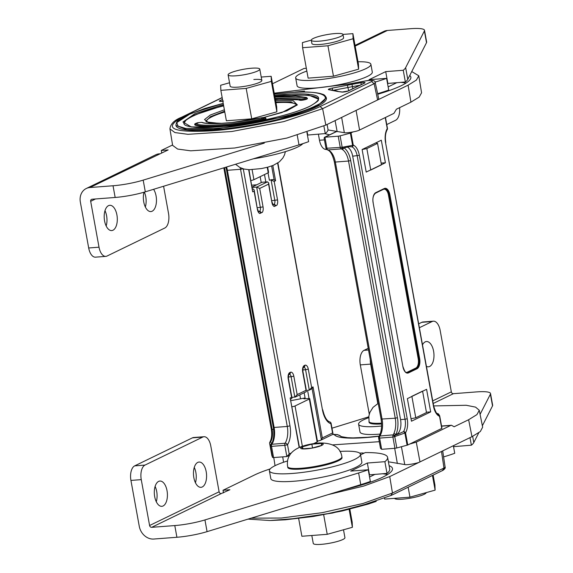 <?xml version="1.0" encoding="UTF-8"?>
<svg xmlns="http://www.w3.org/2000/svg" width="573" height="573" viewBox="0 0 573 573"><rect width="100%" height="100%" fill="white"/><g stroke="black" fill="none" stroke-linecap="round" stroke-linejoin="round"><path stroke-width="0.86" d="M442.327 470.497L445.114 467.081C445.601 467.862 444.884 468.943 442.958 470.333L391.445 495.323L357.745 506.904L327.749 513.652L297.222 518.386L269.99 520.506L248.023 519.117M388.401 461.788L404.753 464.567C406.622 465.247 418.011 463.256 419.98 461.91L389.733 476.586L363.812 486.033L328.15 494.621M389.103 465.663A75.249 12.807 169.7 0 1 392.498 468.578A75.249 12.807 169.7 0 1 344.588 489.6M332.806 444.877L379.29 441.69M409.674 444.068L416.285 442.141L450.629 425.481L451.438 425.259L454.145 426.763L468.628 419.73L476.937 414.608L479.264 410.282L475.569 407.124L466.221 405.276L433.646 405.928M305.144 398.249L303.919 398.844L308.224 398.514A3.015 0.516 169.7 0 1 309.721 398.686L317.521 441.604A3.015 0.516 169.7 0 1 317.134 441.948L313.667 443.631M359.608 453.1A74.44 12.67 169.7 0 1 361.678 453.007A6.038 1.024 169.7 0 1 363.855 453.25M416.285 442.141L419.98 461.91L471.98 436.683L480.317 431.541L482.652 427.193L479.264 410.282M368.768 416.822L331.982 428.189M394.682 448.315L397.34 463.485M341.193 436.662A58.023 9.877 169.7 0 1 340.878 436.318A11.066 1.884 -10.3 0 0 340.777 436.211L337.461 434.592L332.834 434.32M382.363 473.749A75.249 12.807 169.7 0 1 387.613 474.501M369.549 477.008L375.129 474.301M415.762 417.767L411.865 396.308L422.58 391.115L426.477 412.567L415.762 417.767L411.027 418.741M290.948 400.642L305.087 397.956M309.721 398.686A3.015 0.516 169.7 0 1 309.334 399.03L295.045 405.971A3.015 0.516 169.7 0 1 292.058 406.751M426.462 366.405A12.678 6.511 85.6 0 0 428.396 366.806A12.678 6.511 85.6 0 0 433.596 351.177A12.678 6.511 85.6 0 0 426.462 341.529A12.678 6.511 85.6 0 0 422.537 344.774M480.081 414.365L490.402 394.174A28.17 4.792 -10.3 0 0 490.524 393.529A28.17 4.792 -10.3 0 0 476.514 391.911L453.401 393.68L433.202 403.478M482.366 425.768L492.529 405.877A28.17 4.792 -10.3 0 0 492.651 405.233L490.524 393.529M453.537 446.682L471.378 445.192A72.427 12.327 -10.3 0 0 473.785 442.557L478.792 432.751M471.378 445.192L470.003 437.643M453.852 446.532L453.673 445.565M443.595 456.917A72.427 12.327 -10.3 0 0 454.733 453.272L453.358 445.715M453.401 393.68A2.013 1.69 -115.9 0 1 451.331 391.86L440.157 330.377A12.069 6.196 85.6 0 0 433.36 321.188A12.069 6.196 85.6 0 0 432.149 321.525L421.821 322.312L418.727 323.817M368.217 348.32L364.056 350.339L368.518 349.996M432.149 321.525L419.429 327.699M370.265 359.615A12.069 6.196 85.6 0 0 370.638 364.106L360.31 364.894L369.27 414.193M360.31 364.894A12.069 6.196 -94.4 0 1 364.056 350.339M421.821 322.312A12.069 6.196 -94.4 0 1 423.032 321.983L433.36 321.188M370.638 364.106L377.815 403.585M206.194 471.694A12.678 6.511 -94.4 0 1 200.987 487.322A12.678 6.511 -94.4 0 1 193.853 477.681A12.678 6.511 -94.4 0 1 199.06 462.046A12.678 6.511 -94.4 0 1 206.194 471.694M194.276 467.432A12.678 6.511 -94.4 0 1 195.866 472.481A12.678 6.511 -94.4 0 1 195.443 482.731M167.03 490.696A12.678 6.511 -94.4 0 1 161.83 506.324A12.678 6.511 -94.4 0 1 154.696 496.676A12.678 6.511 -94.4 0 1 159.896 481.048A12.678 6.511 -94.4 0 1 167.03 490.696M155.111 486.434A12.678 6.511 -94.4 0 1 156.701 491.484A12.678 6.511 -94.4 0 1 156.279 501.733M360.553 454.855L365.216 452.591A72.427 12.327 169.7 0 1 387.599 457.376A72.427 12.327 169.7 0 1 384.877 461.688L367.35 463.027L350.705 471.099L368.238 469.767L370.359 481.47A72.427 12.327 169.7 0 1 360.746 484.658L207.068 531.644A28.17 4.792 169.7 0 1 176.914 537.266L153.8 539.035A14.081 11.847 -115.9 0 1 139.268 526.301L130.931 480.425L141.259 479.637A12.069 6.196 -94.4 0 1 145.005 465.083L202.778 437.056A12.069 6.196 -94.4 0 1 203.981 436.719A12.069 6.196 -94.4 0 1 210.778 445.909L219.115 491.784A2.013 1.69 64.1 0 0 221.192 493.604L229.916 489.736L223.026 490.259L254.362 475.06A72.427 12.327 169.7 0 1 270.162 468.922M368.238 469.767A72.427 12.327 169.7 0 1 358.619 472.954L204.941 519.933A28.17 4.792 169.7 0 1 174.786 525.563L151.673 527.332L221.192 493.604M387.599 457.376L389.726 469.079A72.427 12.327 169.7 0 1 387.004 473.391L369.162 474.881M369.478 474.731L367.35 463.027M387.004 473.391L384.877 461.688M223.499 492.852L223.026 490.259M145.005 465.083L134.676 465.87L192.442 437.844L202.778 437.056M134.676 465.87A12.069 6.196 85.6 0 0 130.931 480.425M203.981 436.719L193.653 437.514A12.069 6.196 85.6 0 0 192.442 437.844M151.673 527.332A2.013 1.69 -115.9 0 1 149.596 525.513L141.259 479.637M368.697 417.696A38.226 6.504 -10.3 0 0 358.591 424.192A38.226 6.504 -10.3 0 0 377.6 426.384A38.226 6.504 -10.3 0 0 381.589 426.026M358.591 424.192L360.009 431.992A38.226 6.504 -10.3 0 0 379.018 434.184A38.226 6.504 -10.3 0 0 380.107 434.098M287.632 460.928A46.277 7.879 -10.3 0 0 269.389 470.798A46.277 7.879 -10.3 0 0 292.395 473.448A46.277 7.879 -10.3 0 0 338.428 465.233A46.277 7.879 -10.3 0 0 360.446 454.253A46.277 7.879 -10.3 0 0 339.896 451.431M269.389 470.798L270.807 478.598A46.277 7.879 -10.3 0 0 293.813 481.248A46.277 7.879 -10.3 0 0 339.846 473.033A46.277 7.879 -10.3 0 0 361.864 462.053L360.446 454.253M384.49 498.36L384.626 499.09L409.967 497.156L435.122 490.13L434.936 485.037L433.131 475.096M409.967 497.156L408.162 487.208M435.122 490.13L432.45 475.425M394.568 498.331A16.094 2.736 -10.3 0 0 402.547 499.183A16.094 2.736 -10.3 0 0 426.226 492.615M378.216 403.356L373.037 407.36L369.857 412.438L368.854 416.134L369.084 422.287A27.561 4.691 -10.3 0 0 381.589 423.948M311.819 535.504L313.259 543.426A16.094 2.736 -10.3 0 0 321.267 544.35A16.094 2.736 -10.3 0 0 337.275 541.492A16.094 2.736 -10.3 0 0 344.932 537.675L343.499 529.781M287.653 466.673L287.796 467.453A27.561 4.691 -10.3 0 0 301.505 469.029A27.561 4.691 -10.3 0 0 328.916 464.137A27.561 4.691 -10.3 0 0 342.038 457.598L341.895 456.817A27.561 4.691 -10.3 0 1 328.78 463.356A27.561 4.691 -10.3 0 1 301.362 468.248A27.561 4.691 -10.3 0 1 287.653 466.673C286.006 456.237 291.514 445.55 319.132 442.986C332.942 442.786 340.527 447.391 341.895 456.817M321.675 443.416L321.754 445.386L312.013 448.107L302.2 448.86L302.129 446.89L311.862 444.168L321.675 443.416A11.467 1.955 169.7 0 1 321.754 445.386A11.467 1.955 169.7 0 1 312.013 448.107A11.467 1.955 169.7 0 1 306.354 448.845A11.467 1.955 169.7 0 1 302.2 448.86A11.467 1.955 169.7 0 1 302.129 446.89A11.467 1.955 169.7 0 1 311.862 444.168A11.467 1.955 169.7 0 1 317.521 443.43A11.467 1.955 169.7 0 1 321.675 443.416L321.324 445.508M312.514 447.964L311.862 444.168M303.203 448.781L302.129 446.89M298.655 518.486L301.885 536.264L327.226 534.322L352.388 527.303L352.194 522.211L349.831 509.189M327.226 534.322L323.666 514.733M352.388 527.303L349.122 509.361M375.079 82.118A72.427 12.327 -10.3 0 0 386.596 78.351L369.069 79.69L385.715 71.618L403.242 70.278A72.427 12.327 -10.3 0 0 405.648 67.635L424.392 30.963A28.17 4.792 -10.3 0 0 424.514 30.312A28.17 4.792 -10.3 0 0 410.512 28.7L387.398 30.469L355.167 46.105M387.527 83.472L405.369 81.982A72.427 12.327 -10.3 0 0 407.775 79.339L426.52 42.667A28.17 4.792 -10.3 0 0 426.641 42.015L424.514 30.312M377.628 93.7A72.427 12.327 -10.3 0 0 388.723 90.061L386.596 78.351M403.242 70.278L405.369 81.982M385.715 71.618L387.842 83.321M295.217 92.088L304.557 91.143M306.333 68.273L304.055 68.452L272.727 83.651A72.427 12.327 -10.3 0 0 272.512 83.751M399.596 107.66A12.069 6.196 -94.4 0 1 395.585 120.287L386.761 124.563M324.44 139.869L319.483 140.249L318.373 134.111M319.483 140.249A12.069 6.196 85.6 0 0 326.281 149.438L326.581 149.41M355.038 45.374L383.731 31.451A14.081 11.847 64.1 0 1 387.398 30.469M275.384 99.544A52.308 8.903 169.7 0 1 299.729 100.225A4.025 0.688 169.7 0 0 304.514 99.817A4.025 0.688 169.7 0 0 307.422 98.613L307.35 98.219A4.025 0.688 169.7 0 1 304.442 99.43A4.025 0.688 169.7 0 1 301.434 99.895A4.025 0.688 169.7 0 1 299.658 99.831L300.266 98.878A3.216 0.544 -10.3 0 0 301.685 98.921A3.216 0.544 -10.3 0 0 305.28 98.234A3.216 0.544 -10.3 0 0 306.24 97.453L274.925 97.002M326.331 97.732L317.198 106.077L289.952 115.882L213.901 129.455L186.648 129.591L175.954 125.466A76.453 13.014 -10.3 0 0 213.973 129.849A76.453 13.014 -10.3 0 0 290.017 116.269A76.453 13.014 -10.3 0 0 326.402 98.126L326.331 97.732C325.278 95.677 324.096 94.545 322.778 94.344C316.769 92.009 305.13 91.472 287.861 92.74L274.388 94.065L287.782 92.762C321.525 89.538 336.774 96.593 315.694 105.683C300.195 114.342 244.728 126.798 214.152 128.488L185.702 128.431L178.096 126.167L176.763 122.601L190.558 113.626L223.219 103.376M274.839 96.551A68.409 11.646 169.7 0 1 284.466 95.648A68.409 11.646 169.7 0 1 318.43 99.351M327.992 129.928L344.337 132.692C346.207 133.373 357.595 131.382 359.565 130.035L393.909 113.375L396.43 109.199L410.92 102.166L419.164 97.095L421.57 92.797L418.784 75.772L411.751 71.561M195.164 125.15L194.935 124.978A4.025 0.688 -10.3 0 0 195.164 125.15A60.358 10.271 -10.3 0 0 262.792 119.986L262.785 118.625A3.237 0.552 -10.3 0 0 264.884 117.58A3.237 0.552 -10.3 0 0 261.524 117.759L265.349 117.623L265.908 118.31A4.025 0.688 169.7 0 1 263.157 119.478L262.728 119.592C234.665 125.63 204.045 127.951 195.092 124.764L195.694 123.804C202.706 127.013 236.398 124.542 262.785 118.625L263.157 119.478M375.251 82.634L378.753 98.95L377.621 99.96L408.098 85.176L416.378 80.084L418.784 75.772M359.565 130.035L356.098 110.403L325.851 125.079L286.851 138.072L234.715 147.999L190.666 150.814L177.63 149.059L172.623 145.37L169.93 128.889L174.923 132.571L187.923 134.311L231.814 131.511L283.757 121.619L322.613 108.669L320.128 106.528C300.123 116.62 248.267 128.273 211.96 130.823C172.401 132.893 162.496 128.309 182.228 117.064L181.598 117.236C174.357 120.065 170.468 123.954 169.93 128.896M183.847 123.804A68.409 11.646 169.7 0 1 223.663 105.847M265.908 118.31L265.979 118.718A4.025 0.688 169.7 0 1 262.792 119.986M274.238 93.249L349.953 83.808M320.128 106.528L371.641 81.538C373.381 80.284 371.469 80.07 365.889 80.893L347.868 84.217M337.339 91.408L328.923 89.746A4.025 0.688 169.7 0 1 328.859 89.051A4.025 0.688 169.7 0 1 332.354 88.084L347.41 85.241A40.239 6.847 169.7 0 1 351.994 84.353L360.918 82.72A4.025 0.688 169.7 0 1 364.457 82.433A4.025 0.688 169.7 0 1 364.514 83.128L348.628 90.835A4.025 0.688 169.7 0 1 343.227 92.052A4.025 0.688 169.7 0 1 341.709 92.045A2.013 1.769 -81.7 0 1 342.353 92.002L337.339 91.408L341.709 92.045M371.641 81.538L374.119 83.679L375.251 82.641C375.601 80.105 370.323 79.955 365.882 80.857L348.334 84.081L274.231 93.184M356.098 110.403L377.621 99.96L374.119 83.679L322.613 108.669L325.851 125.079M377.743 94.251A75.249 12.807 -10.3 0 0 410.862 77.169A75.249 12.807 -10.3 0 0 409.752 75.486M337.168 131.647L335.083 120.602M261.524 117.759L261.596 118.396L261.524 117.759C237.91 123.045 208.006 125.236 201.667 122.378L197.843 122.701L195.694 123.804M396.931 82.627L388.15 86.888M405.978 83.092A75.249 12.807 -10.3 0 0 400.728 82.34M366.842 148.579L370.745 170.038L381.453 164.838L377.557 143.379L366.842 148.579L362.107 149.553M375.788 142.885L377.557 143.379M267.655 167.194L268.601 172.416A3.015 0.516 169.7 0 1 268.214 172.76L253.918 179.693A3.015 0.516 169.7 0 1 250.938 180.474M328.923 89.746A2.013 1.726 96.4 0 1 329.504 89.696C337.182 90.735 337.518 91.272 338.292 91.436L338.013 91.372M319.311 41.17A16.094 2.736 -10.3 0 0 335.327 38.312A16.094 2.736 -10.3 0 0 342.983 34.487A16.094 2.736 -10.3 0 0 334.983 33.571A16.094 2.736 -10.3 0 0 318.968 36.428A16.094 2.736 -10.3 0 0 311.311 40.246A16.094 2.736 -10.3 0 0 319.311 41.17M306.841 71.073A38.226 6.504 -10.3 0 0 295.668 77.949A38.226 6.504 -10.3 0 0 314.677 80.141A38.226 6.504 -10.3 0 0 352.703 73.351A38.226 6.504 -10.3 0 0 370.889 64.276A38.226 6.504 -10.3 0 0 358.018 61.769M295.668 77.949L297.086 85.749A38.226 6.504 -10.3 0 0 316.095 87.941A38.226 6.504 -10.3 0 0 354.121 81.151A38.226 6.504 -10.3 0 0 372.307 72.083L370.889 64.276M311.311 40.246L311.913 43.562A16.094 2.736 -10.3 0 0 319.92 44.486A16.094 2.736 -10.3 0 0 335.928 41.628A16.094 2.736 -10.3 0 0 343.585 37.804L342.983 34.487M311.304 40.131L302.408 42.617L302.594 47.709L327.942 45.776L353.097 38.749L352.904 33.657L342.962 34.416M302.594 47.709L308.124 78.136L333.472 76.202L358.626 69.175L358.433 64.09L352.904 33.657M353.097 38.749L358.626 69.175M327.942 45.776L333.472 76.202M228.111 74.884A16.094 2.736 -10.3 0 0 236.112 75.801A16.094 2.736 -10.3 0 0 252.127 72.943A16.094 2.736 -10.3 0 0 259.784 69.125A16.094 2.736 -10.3 0 0 251.776 68.201A16.094 2.736 -10.3 0 0 235.768 71.059A16.094 2.736 -10.3 0 0 228.111 74.884L230.167 86.194A16.094 2.736 -10.3 0 0 238.167 87.117A16.094 2.736 -10.3 0 0 254.183 84.26A16.094 2.736 -10.3 0 0 261.84 80.442A16.094 2.736 -10.3 0 0 253.832 79.518M229.544 82.77L220.655 85.255L220.849 90.341L246.189 88.407L271.351 81.38L271.158 76.295L261.224 77.054M220.849 90.341L226.378 120.774L251.719 118.833L276.881 111.814L276.687 106.721L271.158 76.295M271.351 81.38L276.881 111.814M246.189 88.407L251.719 118.833M253.216 158.85A46.277 7.879 -10.3 0 0 302.881 143.63M262.735 119.528A46.277 7.879 -10.3 0 0 263.15 119.435M296.857 104.959A46.277 7.879 -10.3 0 0 275.957 102.689M224.781 111.986A46.277 7.879 -10.3 0 0 206.015 121.469M144.009 192.227A12.678 6.511 85.6 0 0 143.744 201.925A12.678 6.511 85.6 0 0 150.878 211.573A12.678 6.511 85.6 0 0 156.078 195.945A12.678 6.511 85.6 0 0 153.6 189.305M145.334 206.982A12.678 6.511 85.6 0 0 145.75 196.732A12.678 6.511 85.6 0 0 144.367 192.12M104.58 220.927A12.678 6.511 85.6 0 0 111.714 230.575A12.678 6.511 85.6 0 0 116.913 214.947A12.678 6.511 85.6 0 0 109.78 205.299A12.678 6.511 85.6 0 0 104.58 220.927M106.17 225.984A12.678 6.511 85.6 0 0 106.585 215.734A12.678 6.511 85.6 0 0 105.002 210.678M264.275 143.114L143.186 180.13A28.17 4.792 169.7 0 1 113.031 185.759L89.918 187.529L168.161 149.933L161.278 150.455L161.744 153.041M306.92 132.384L308.611 141.667A72.427 12.327 169.7 0 1 298.999 144.854L145.313 191.833A28.17 4.792 169.7 0 1 115.159 197.463L92.045 199.232A2.013 1.69 64.1 0 0 90.677 201.309L99.014 247.185A12.069 6.196 85.6 0 0 105.812 256.375A12.069 6.196 85.6 0 0 107.022 256.045L164.788 228.018A12.069 6.196 85.6 0 0 168.534 213.464L163.592 186.246M327.097 124.47L327.971 129.276A72.427 12.327 169.7 0 1 325.256 133.588L307.415 135.078M307.243 132.277L307.722 134.927M323.874 126.003L325.256 133.588M161.278 150.455L172.559 144.983M105.812 256.375L95.483 257.162A12.069 6.196 -94.4 0 1 88.686 247.98L99.014 247.185M89.918 187.529A14.081 11.847 64.1 0 0 86.258 188.51A14.081 11.847 64.1 0 0 80.349 202.104L88.686 247.98M159.437 153.8A14.081 11.847 -115.9 0 0 155.77 154.782L86.258 188.51M336.702 131.496L324.934 137.205L338.213 136.188L340.255 147.397L325.973 148.3L324.103 138.021L324.934 137.205L326.968 148.414A2.013 1.031 -94.4 0 0 327.899 149.918L341.179 148.908A2.013 0.917 -83.4 0 0 342.138 147.075L342.747 147.154L342.504 148.321L341.179 148.908A2.013 1.031 -94.4 0 1 340.255 147.397L342.138 147.075L340.097 135.865L350.375 133.129L352.961 131.969M338.213 136.188L340.097 135.865M342.747 147.154L352.596 145.341A1.619 0.738 98.4 0 1 351.801 146.81L348.663 146.724L342.504 148.321M348.663 146.724L345.046 147.476M387.377 129.126A1.619 1.39 166.4 0 0 387.463 128.445M325.973 148.3A2.013 2.013 0 0 0 327.362 149.861A2.013 1.69 107.1 0 0 327.899 149.918A16.194 8.316 -94.4 0 1 335.341 162.052L348.52 161.042A16.194 8.316 85.6 0 0 342.153 149.381L341.451 148.937M342.153 149.381A1.619 1.318 -60.7 0 0 343.657 147.949M381.138 163.097L385.414 162.768L381.31 140.206L362.107 149.524L366.204 172.086L385.414 162.768M350.375 133.129L352.596 145.341L353.255 145.112A13.766 7.069 -94.4 0 1 359.357 155.347L352.682 156.178A12.148 6.231 85.6 0 0 346.765 146.996M352.682 156.178L400.556 419.601A12.148 6.231 -94.4 0 1 396.781 434.241L398.07 434.148L394.654 435.294L395.306 436.375L404.875 433.016A1.619 0.537 -126.9 0 0 403.557 431.627L398.07 434.148M395.306 436.375L392.899 437.084L379.613 438.101A2.013 1.031 -94.4 0 1 379.885 436.01A2.013 1.425 32.6 0 0 378.903 436.54C381.439 432.2 382.17 426.384 381.081 419.092L395.248 418.204A16.194 8.316 -94.4 0 1 393.809 433.646L393.407 434.835L394.589 435.308L396.781 434.241M396.817 447.971L394.933 448.294L392.899 437.084A2.013 1.031 -94.4 0 1 393.171 434.993A2.013 0.688 -125.3 0 1 394.783 436.762L396.817 447.971L407.754 445.006L441.962 428.325L439.742 416.098A1.619 1.619 0 0 0 438.71 414.881A1.619 1.354 110.2 0 1 439.534 416.292L441.754 428.504M407.374 398.636L426.584 389.318L430.681 411.887L411.478 421.205L407.374 398.636M439.197 415.081L438.596 413.978L437.665 414.938M439.054 415.081A1.619 1.59 178.3 0 1 439.742 416.098L439.534 416.292A13.766 7.069 85.6 0 1 433.432 406.056L385.557 142.634A13.766 7.069 -94.4 0 1 387.255 128.617L385.471 117.465L387.463 128.431A1.619 1.619 0 0 1 387.262 129.548A1.619 1.125 -149.2 0 0 387.255 128.617L385.249 117.572M393.809 433.646A1.619 1.039 25.5 0 1 395.843 434.699A17.813 9.147 85.6 0 0 397.426 417.71L395.248 418.204L348.52 161.042L350.69 160.555L397.426 417.71M327.362 149.861C330.327 150.806 332.662 154.832 334.346 161.93L335.341 162.052L382.076 419.207A16.194 8.316 -94.4 0 1 379.885 436.01L393.407 434.835M438.596 413.978L437.292 413.541M437.779 414.358L438.574 413.971M437.242 413.899A1.619 1.318 -60.7 0 0 436.733 413.269A1.619 1.318 -60.7 0 0 436.726 413.269L437.7 413.577M378.903 436.54A2.013 2.013 0 0 0 378.617 437.987L379.613 438.101L381.654 449.311L394.933 448.294M426.412 412.209L430.681 411.887M381.654 449.311L380.486 448.258L378.617 437.987M269.382 180.216L272.118 179.6L269.382 180.216L268.042 172.838M252.127 187.027L261.925 182.271L267.484 181.849L256.647 187.106L260.357 207.512A3.237 1.662 -94.4 0 1 259.347 211.416L258.86 211.659A3.237 1.662 -94.4 0 1 258.695 211.716M252.199 187.443L256.647 187.106L259.698 188.445L268.579 184.141L268.651 182.894L267.484 181.849M252.471 188.911L253.001 188.875L252.507 189.111M268.579 184.141L271.931 202.598A5.25 2.693 85.6 0 0 274.288 206.509L276.866 205.263A5.25 2.693 85.6 0 0 277.533 199.884L274.181 181.426L275.577 180.746L274.13 179.743L272.118 179.6M264.49 174.564L265.836 181.97M261.231 182.608L260.149 176.67M274.181 181.426L271.122 180.08L274.832 200.486A3.237 1.662 -94.4 0 1 273.83 204.389L273.335 204.633A3.237 1.662 -94.4 0 1 273.178 204.69M248.675 169.68L252.7 191.848L248.976 169.694M252.7 191.848L254.097 191.167L254.168 189.921L253.001 188.875M254.097 191.167L257.449 209.625A5.25 2.693 85.6 0 0 259.805 213.536L262.391 212.282A5.25 2.693 85.6 0 0 263.057 206.903L257.406 207.741M259.805 213.536L262.391 212.282M274.288 206.509L276.866 205.263M270.456 445.909L270.542 446.252A2.013 1.755 -13.8 0 1 271.81 444.268L270.485 445.185L270.814 444.569L270.456 445.909L269.639 443.344A1.619 1.39 -13.6 0 1 270.635 441.783L271.588 443.81L270.657 444.763L271.853 443.366A1.619 1.039 -154.5 0 1 272.669 442.9L271.76 444.132M272.576 457.462L273.572 457.562L271.538 446.353L270.542 446.252L272.576 457.462L271.853 455.542M302.816 369.943L305.588 369.735L309.298 390.141L312.099 388.659L313.044 386.904L311.648 387.584L308.288 369.127A5.25 2.693 85.6 0 0 304.807 365.273L304.32 365.517A5.25 2.693 85.6 0 0 302.687 371.841L306.039 390.299L297.165 394.611L293.813 376.153A5.25 2.693 85.6 0 0 290.332 372.3L289.838 372.536A5.25 2.693 85.6 0 0 288.212 378.868L291.564 397.325L290.167 398.006L299.156 447.456M311.648 387.584L309.298 390.141L307.558 390.277L309.048 398.493M317.442 441.16L320.393 440.393L332.641 434.449L332.992 433.747L332.555 432.959L322.312 437.93L313.044 386.904M312.099 388.659L321.367 439.684L320.393 440.393M291.872 397.39L295.396 397.003L306.125 391.796L306.483 391.094L306.039 390.299M289.723 455.27L286.858 456.552L289.2 453.995L287.517 444.734L284.817 445.343A2.013 1.031 -94.4 0 1 285.089 443.251L271.81 444.268A2.013 1.031 -94.4 0 0 271.538 446.353L284.817 445.343L286.858 456.552L273.572 457.562M299.801 394.861L300.496 398.672M305.23 398.744L304.141 392.756M321.367 439.684L322.312 437.93M288.341 376.97L291.113 376.755L294.823 397.168L297.165 394.611M290.167 398.006L299.435 447.341M290.697 399.281L292.008 398.113L291.564 397.325M285.261 519.79L332.283 513.086L375.086 501.769M251.153 518.164L281.3 518.035L322.169 512.677L362.838 503.531L392.462 493.031L390.815 495.487M389.733 476.586L392.462 493.031L443.975 468.041L441.497 451.474M332.519 434.513A4.949 0.845 169.7 0 1 334.403 434.757A64.14 10.916 -10.3 0 0 379.09 436.239M441.575 426.169L450.629 425.481M471.973 436.683L468.628 419.73M283.556 462.246L282.718 456.867M401.422 446.739L404.753 464.567M340.878 436.318A8.051 7.9 143.3 0 0 334.403 434.757M309.334 399.03L317.134 441.948M295.045 405.971L302.365 446.252M492.529 405.877L490.402 394.174M473.785 442.557L472.661 436.347M451.331 391.86L432.73 400.878M176.914 537.266L174.786 525.563M207.068 531.644L204.941 519.933M360.746 484.658L358.619 472.954M149.596 525.513L219.115 491.784M368.94 421.506A27.561 4.691 -10.3 0 0 381.554 423.161M424.392 30.963L426.52 42.667M405.648 67.635L407.775 79.339M222.295 123.345L208.787 122.729L204.504 119.585L210.334 115.001L224.38 109.794M224.637 111.205L210.499 116.656L205.872 121.275M223.592 105.461L194.039 115.187L186.11 119.778L183.804 123.639L184.807 124.9C184.807 124.742 185.129 126.332 195.765 127.335C201.538 127.729 208.737 127.6 217.368 126.941C248.524 124.692 292.323 115.023 310.387 105.955C322.284 99.022 317.22 99.888 318.409 99.172L308.783 95.132L284.394 95.254L274.768 96.164M223.427 104.537L194.834 113.741L182.923 122.02L191.232 126.912L217.282 126.97C248.467 124.771 293.004 114.772 310.186 106.105C327.133 96.443 318.624 92.504 284.645 94.287L274.603 95.233M222.818 101.185A4.025 0.688 169.7 0 1 221.343 101.364A4.025 0.688 169.7 0 1 219.853 100.676L222.489 99.394M221.35 101.321A2.013 1.69 -115.9 0 0 219.853 100.676M296.921 104.723L290.962 102.03L275.814 101.908M275.14 98.219L300.266 98.878M306.24 97.453L307.35 98.219M194.863 124.592C194.19 124.14 195.171 123.51 197.807 122.694L201.667 122.378M299.729 100.225L299.658 99.831L275.312 99.158M408.098 85.176L410.92 102.166M197.843 122.701L197.771 123.381L197.843 122.701M275.556 100.49L293.269 100.805L297.366 104.909L286.822 110.825L263.888 117.458M222.181 97.682L182.228 117.064M344.337 132.692L341.644 117.415M359.837 85.284L352.424 86.645A38.226 6.504 -10.3 0 0 348.069 87.483L334.188 90.126M352.796 88.7L351.994 84.353M348.656 90.706L347.41 85.241M268.214 172.76L267.226 167.309M253.918 179.693L252.099 169.672M360.918 82.72L361.276 84.589M332.634 90.119L332.354 88.084M364.514 83.128A2.013 1.69 -115.9 0 0 363.991 83.271L348.105 90.978A2.013 1.69 -115.9 0 1 348.628 90.835M113.031 185.759L115.159 197.463M143.186 180.13L145.313 191.833M297.258 135.3L298.999 144.854M90.677 201.309L95.519 198.967M351.034 132.9L353.255 145.112A1.619 1.354 110.2 0 1 351.801 146.81A12.148 6.231 85.6 0 1 357.187 155.835L405.054 419.257L400.556 419.601M373.145 202.892L402.898 366.641L373.145 202.892A8.502 4.362 -94.4 0 1 375.781 192.643L384.254 188.531L375.702 192.965M375.781 192.643L375.508 193.058M385.557 142.634L433.639 405.877C435.466 411.958 437.156 414.959 438.71 414.881M343.915 147.863A17.813 9.147 -94.4 0 1 350.69 160.555M383.351 189.276L375.007 193.445M384.619 188.746A8.094 4.154 -94.4 0 1 388.995 194.913L389.346 194.892A8.094 4.154 85.6 0 0 384.784 188.725A8.094 4.154 85.6 0 0 384.154 188.875M384.784 188.725L375.609 193.029C373.195 195.178 372.386 198.444 373.195 202.842L373.13 202.821M384.254 188.531A8.502 4.362 -94.4 0 1 389.891 194.763L389.346 194.892L419.099 358.641A8.094 4.154 -94.4 0 1 416.592 368.396L408.119 372.507A8.094 4.154 -94.4 0 1 407.31 372.729C406.099 373.696 404.653 371.648 402.955 366.591L402.891 366.57M407.138 372.737A8.094 4.154 85.6 0 0 407.775 372.536L416.242 368.425A8.094 4.154 85.6 0 0 418.756 358.662L388.995 194.913L388.451 195.035A7.693 3.947 85.6 0 0 383.358 189.398M389.891 194.763L419.644 358.519L419.099 358.641L418.211 358.784L388.451 195.035M418.211 358.784A7.693 3.947 -94.4 0 1 415.826 368.059L407.353 372.171A7.693 3.947 -94.4 0 1 405.906 372.321M407.231 418.77L405.054 419.257A12.148 6.231 -94.4 0 1 403.557 431.627A1.619 1.125 -149.2 0 1 405.534 432.787A13.766 7.069 85.6 0 0 407.231 418.77L359.357 155.347M402.898 366.641A8.502 4.362 85.6 0 0 408.535 372.873L417.008 368.768A8.502 4.362 85.6 0 0 419.644 358.519M407.754 445.006L405.534 432.787L404.875 433.016L407.095 445.228M407.353 372.171L408.535 372.873M415.826 368.059L417.008 368.768M271.623 165.977L274.13 179.743M271.889 200.715L277.533 199.884M275.577 180.746L272.812 165.54M240.202 167.66A16.194 8.316 -94.4 0 1 240.545 169.293L227.374 170.296A16.194 8.316 85.6 0 0 226.571 166.994M243.038 168.777L240.545 169.293L287.281 426.448L274.109 427.458L227.374 170.296L226.571 170.202L225.869 167.209M272.977 204.461L273.83 204.389A2.013 1.69 -115.9 0 1 275.778 205.771M273.135 204.647L273.335 204.633A2.013 1.69 -115.9 0 1 275.284 206.008M271.931 202.598L268.651 182.894M263.057 206.903L259.698 188.445M258.495 211.48L259.347 211.416A2.013 1.69 -115.9 0 1 261.295 212.798M258.652 211.673L258.86 211.659A2.013 1.69 -115.9 0 1 260.808 213.034M257.449 209.625L254.168 189.921M289.981 425.839L287.281 426.448A16.194 8.316 -94.4 0 1 285.089 443.251A2.013 1.425 -147.4 0 1 287.517 444.734A18.207 9.347 85.6 0 0 289.981 425.839L243.274 168.849M272.669 442.9A16.194 8.316 -94.4 0 0 274.109 427.458L273.3 427.365L226.571 170.202M269.718 442.65A1.619 1.125 30.8 0 1 269.833 442.22C271.638 438.954 272.132 434.649 271.33 429.32L272.139 429.413L224.559 167.61M269.632 443.337L271.853 455.556L269.632 443.337A1.619 1.619 0 0 1 269.833 442.22A1.619 1.125 30.8 0 1 270.635 441.783A12.148 6.231 -94.4 0 0 272.139 429.413L273.593 429.299M277.619 163.133L322.499 410.067A18.207 9.347 85.6 0 0 330.872 423.705L332.555 432.959M277.891 162.954L322.499 410.067M291.399 452.928L289.2 453.995M329.74 421.907A2.013 1.69 107.1 0 1 330.872 423.705L331.13 423.476A2.013 2.013 0 0 0 329.74 421.907C326.768 420.962 324.44 416.936 322.757 409.838M289.229 374.341A2.013 1.69 -115.9 0 0 289.487 374.241L289.028 374.47C288.484 375.043 288.291 376.432 288.47 378.638L288.212 378.868M289.386 374.291A3.237 1.662 -94.4 0 1 291.113 376.755L293.813 376.153M303.711 367.314A2.013 1.69 -115.9 0 0 303.969 367.214L303.504 367.443C302.959 368.016 302.773 369.406 302.945 371.619L302.687 371.841M303.869 367.264A3.237 1.662 -94.4 0 1 305.588 369.735L308.288 369.127M289.487 374.241A2.013 1.69 -115.9 0 0 290.332 372.3M288.993 374.484L289.036 374.455A2.013 1.69 -115.9 0 0 289.838 372.536M303.969 367.214A2.013 1.69 -115.9 0 0 304.807 365.273M303.475 367.458L303.511 367.436A2.013 1.69 -115.9 0 0 304.32 365.517M376.196 501.396L368.167 504.097L342.188 510.987L313.281 516.481L285.182 519.811L271.23 520.47M275.04 465.684L273.765 457.548M445.114 467.081L442.7 450.887M441.547 426.011L451.438 425.259M379.168 436.096L367.816 437.263L353.04 437.894L347.546 437.693L341.028 436.59M367.436 483.161L367.322 482.538M175.882 125.079L176.735 122.092L177.866 120.796L186.44 115.431L204.876 108.462L223.212 103.369M223.613 123.259L219.423 123.388L206.846 121.999L205.865 121.24M223.441 101.049L220.684 101.392M348.105 90.978L342.353 92.002M274.918 96.987L295.725 96.056L306.627 97.46M202.054 122.393C205.206 123.618 214.782 123.782 219.173 123.503L232.151 122.5L261.474 117.759M263.788 117.458L281.852 112.552L296.921 104.694M222.159 97.553L181.598 117.236M385.801 91.752L385.686 91.128M329.568 134.841L324.755 133.624M285.411 151.623L284.48 154.932L282.847 158.026L279.395 161.83L273.342 165.325L267.877 167.137L261.431 168.577L249.234 169.701L243.983 169.035L239.958 167.538L235.532 164.258M259.784 69.125L261.84 80.442M324.461 137.319L336.566 131.446M387.262 129.548C385.464 132.821 384.963 137.119 385.765 142.455M381.081 419.092L334.346 161.93M441.962 428.325L439.742 416.105M256.711 184.807L251.791 185.179M271.33 429.32L223.814 167.839M258.53 211.745L257.707 209.396M273.013 204.719L272.189 202.369M273.3 427.365C274.302 433.625 273.822 438.961 271.853 443.366M332.992 433.747L331.13 423.476M288.47 378.638L292.008 398.113M302.945 371.619L306.483 391.094"/></g></svg>
